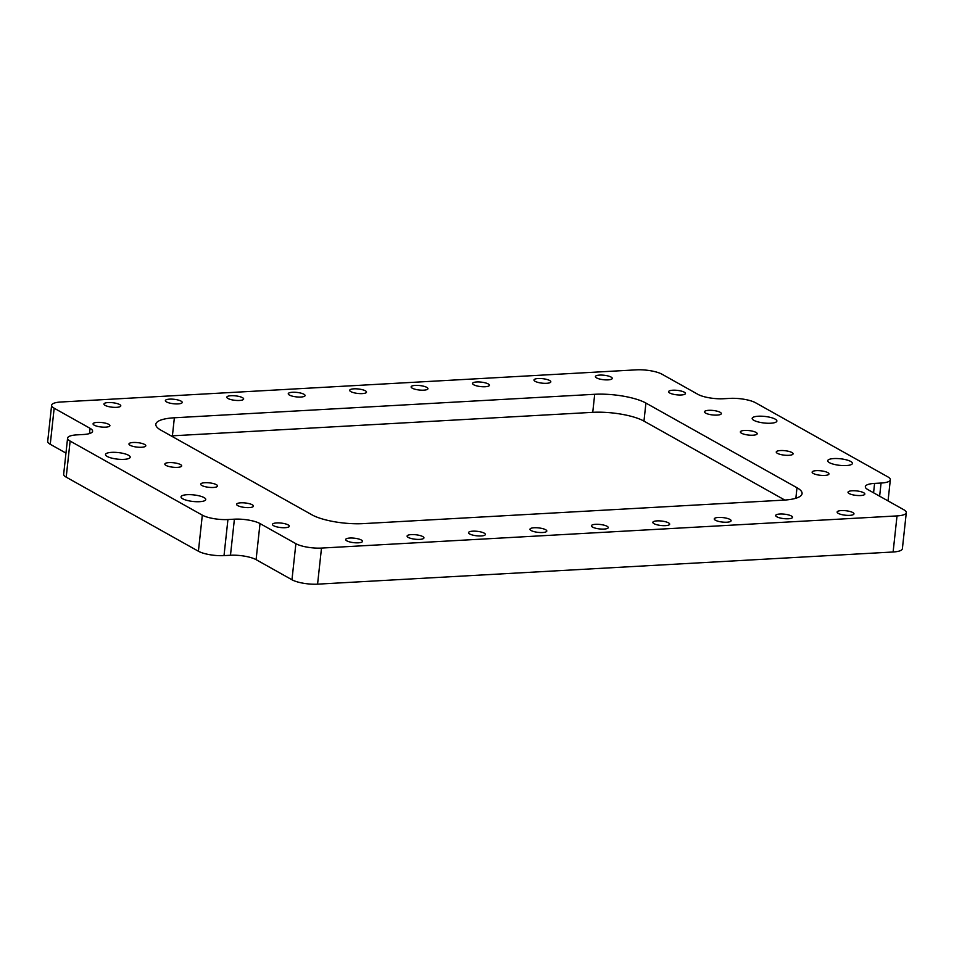 <?xml version="1.0" encoding="UTF-8"?>
<svg xmlns="http://www.w3.org/2000/svg" width="954" height="954" viewBox="0 0 954 954"><rect width="100%" height="100%" fill="white"/><g stroke="black" fill="none" stroke-linecap="round" stroke-linejoin="round"><path stroke-width="1.43" d="M770.76 423.218A12.426 3.303 -173.8 0 1 758.215 421.942A12.426 3.303 -173.8 0 1 752.169 418.377A12.426 3.303 -173.8 0 1 758.287 416.23A12.426 3.303 -173.8 0 1 770.832 417.506A12.426 3.303 -173.8 0 1 776.878 421.06A12.426 3.303 -173.8 0 1 770.76 423.218M846.293 465.552A12.426 3.303 -173.8 0 1 833.76 464.276A12.426 3.303 -173.8 0 1 827.714 460.722A12.426 3.303 -173.8 0 1 833.832 458.564A12.426 3.303 -173.8 0 1 846.365 459.84A12.426 3.303 -173.8 0 1 852.411 463.405A12.426 3.303 -173.8 0 1 846.293 465.552M111.63 452.363A12.426 3.303 6.2 0 0 105.512 454.509A12.426 3.303 6.2 0 0 111.558 458.075A12.426 3.303 6.2 0 0 124.092 459.351A12.426 3.303 6.2 0 0 130.209 457.193A12.426 3.303 6.2 0 0 124.163 453.639A12.426 3.303 6.2 0 0 111.63 452.363M187.163 494.697A12.426 3.303 6.2 0 0 181.045 496.855A12.426 3.303 6.2 0 0 187.091 500.409A12.426 3.303 6.2 0 0 199.624 501.685A12.426 3.303 6.2 0 0 205.754 499.538A12.426 3.303 6.2 0 0 199.708 495.973A12.426 3.303 6.2 0 0 187.163 494.697M608.08 379.871A8.467 2.254 -173.8 0 1 599.529 379A8.467 2.254 -173.8 0 1 595.415 376.568A8.467 2.254 -173.8 0 1 599.589 375.101A8.467 2.254 -173.8 0 1 608.127 375.971A8.467 2.254 -173.8 0 1 612.253 378.404A8.467 2.254 -173.8 0 1 608.08 379.871M681.275 394.98A8.467 2.254 -173.8 0 1 672.725 394.109A8.467 2.254 -173.8 0 1 668.599 391.689A8.467 2.254 -173.8 0 1 672.773 390.222A8.467 2.254 -173.8 0 1 681.323 391.092A8.467 2.254 -173.8 0 1 685.449 393.513A8.467 2.254 -173.8 0 1 681.275 394.98M717.158 415.097A8.467 2.254 -173.8 0 1 708.607 414.227A8.467 2.254 -173.8 0 1 704.481 411.794A8.467 2.254 -173.8 0 1 708.655 410.327A8.467 2.254 -173.8 0 1 717.205 411.198A8.467 2.254 -173.8 0 1 721.331 413.631A8.467 2.254 -173.8 0 1 717.158 415.097M753.04 435.203A8.467 2.254 -173.8 0 1 744.49 434.332A8.467 2.254 -173.8 0 1 740.364 431.912A8.467 2.254 -173.8 0 1 744.537 430.445A8.467 2.254 -173.8 0 1 753.088 431.315A8.467 2.254 -173.8 0 1 757.202 433.736A8.467 2.254 -173.8 0 1 753.04 435.203M546.654 383.305A8.467 2.254 -173.8 0 1 538.104 382.435A8.467 2.254 -173.8 0 1 533.978 380.002A8.467 2.254 -173.8 0 1 538.151 378.535A8.467 2.254 -173.8 0 1 546.702 379.406A8.467 2.254 -173.8 0 1 550.816 381.838A8.467 2.254 -173.8 0 1 546.654 383.305M485.216 386.74A8.467 2.254 -173.8 0 1 476.666 385.869A8.467 2.254 -173.8 0 1 472.54 383.436A8.467 2.254 -173.8 0 1 476.714 381.97A8.467 2.254 -173.8 0 1 485.264 382.84A8.467 2.254 -173.8 0 1 489.39 385.273A8.467 2.254 -173.8 0 1 485.216 386.74M423.779 390.162A8.467 2.254 -173.8 0 1 415.228 389.292A8.467 2.254 -173.8 0 1 411.114 386.871A8.467 2.254 -173.8 0 1 415.288 385.404A8.467 2.254 -173.8 0 1 423.826 386.275A8.467 2.254 -173.8 0 1 427.952 388.695A8.467 2.254 -173.8 0 1 423.779 390.162M116.615 407.334A8.467 2.254 -173.8 0 1 108.064 406.464A8.467 2.254 -173.8 0 1 103.95 404.031A8.467 2.254 -173.8 0 1 108.124 402.564A8.467 2.254 -173.8 0 1 116.662 403.435A8.467 2.254 -173.8 0 1 120.788 405.867A8.467 2.254 -173.8 0 1 116.615 407.334M105.739 427.142A8.467 2.254 -173.8 0 1 97.189 426.271A8.467 2.254 -173.8 0 1 93.075 423.85A8.467 2.254 -173.8 0 1 97.248 422.383A8.467 2.254 -173.8 0 1 105.799 423.254A8.467 2.254 -173.8 0 1 109.913 425.675A8.467 2.254 -173.8 0 1 105.739 427.142M141.621 447.259A8.467 2.254 -173.8 0 1 133.071 446.389A8.467 2.254 -173.8 0 1 128.957 443.956A8.467 2.254 -173.8 0 1 133.131 442.489A8.467 2.254 -173.8 0 1 141.669 443.36A8.467 2.254 -173.8 0 1 145.795 445.792A8.467 2.254 -173.8 0 1 141.621 447.259M177.504 467.365A8.467 2.254 -173.8 0 1 168.953 466.494A8.467 2.254 -173.8 0 1 164.827 464.073A8.467 2.254 -173.8 0 1 169.001 462.607A8.467 2.254 -173.8 0 1 177.551 463.477A8.467 2.254 -173.8 0 1 181.677 465.898A8.467 2.254 -173.8 0 1 177.504 467.365M178.052 403.9A8.467 2.254 -173.8 0 1 169.502 403.029A8.467 2.254 -173.8 0 1 165.376 400.608A8.467 2.254 -173.8 0 1 169.55 399.142A8.467 2.254 -173.8 0 1 178.1 400.012A8.467 2.254 -173.8 0 1 182.226 402.433A8.467 2.254 -173.8 0 1 178.052 403.9M239.478 400.465A8.467 2.254 -173.8 0 1 230.94 399.595A8.467 2.254 -173.8 0 1 226.813 397.174A8.467 2.254 -173.8 0 1 230.987 395.707A8.467 2.254 -173.8 0 1 239.537 396.578A8.467 2.254 -173.8 0 1 243.652 398.999A8.467 2.254 -173.8 0 1 239.478 400.465M300.915 397.031A8.467 2.254 -173.8 0 1 292.365 396.16A8.467 2.254 -173.8 0 1 288.251 393.74A8.467 2.254 -173.8 0 1 292.413 392.273A8.467 2.254 -173.8 0 1 300.963 393.143A8.467 2.254 -173.8 0 1 305.089 395.564A8.467 2.254 -173.8 0 1 300.915 397.031M362.353 393.597A8.467 2.254 -173.8 0 1 353.803 392.726A8.467 2.254 -173.8 0 1 349.677 390.305A8.467 2.254 -173.8 0 1 353.851 388.838A8.467 2.254 -173.8 0 1 362.401 389.709A8.467 2.254 -173.8 0 1 366.527 392.13A8.467 2.254 -173.8 0 1 362.353 393.597M849.799 515.351A8.467 2.254 -173.8 0 1 841.249 514.48A8.467 2.254 -173.8 0 1 837.135 512.048A8.467 2.254 -173.8 0 1 841.309 510.581A8.467 2.254 -173.8 0 1 849.847 511.451A8.467 2.254 -173.8 0 1 853.973 513.884A8.467 2.254 -173.8 0 1 849.799 515.351M860.675 495.531A8.467 2.254 -173.8 0 1 852.125 494.661A8.467 2.254 -173.8 0 1 848.011 492.24A8.467 2.254 -173.8 0 1 852.172 490.773A8.467 2.254 -173.8 0 1 860.723 491.644A8.467 2.254 -173.8 0 1 864.849 494.065A8.467 2.254 -173.8 0 1 860.675 495.531M824.793 475.426A8.467 2.254 -173.8 0 1 816.242 474.555A8.467 2.254 -173.8 0 1 812.128 472.123A8.467 2.254 -173.8 0 1 816.302 470.656A8.467 2.254 -173.8 0 1 824.84 471.526A8.467 2.254 -173.8 0 1 828.966 473.959A8.467 2.254 -173.8 0 1 824.793 475.426M788.91 455.308A8.467 2.254 -173.8 0 1 780.372 454.438A8.467 2.254 -173.8 0 1 776.246 452.017A8.467 2.254 -173.8 0 1 780.42 450.55A8.467 2.254 -173.8 0 1 788.97 451.421A8.467 2.254 -173.8 0 1 793.084 453.842A8.467 2.254 -173.8 0 1 788.91 455.308M788.374 518.773A8.467 2.254 -173.8 0 1 779.823 517.903A8.467 2.254 -173.8 0 1 775.697 515.482A8.467 2.254 -173.8 0 1 779.871 514.015A8.467 2.254 -173.8 0 1 788.421 514.886A8.467 2.254 -173.8 0 1 792.535 517.306A8.467 2.254 -173.8 0 1 788.374 518.773M726.936 522.208A8.467 2.254 -173.8 0 1 718.386 521.337A8.467 2.254 -173.8 0 1 714.26 518.916A8.467 2.254 -173.8 0 1 718.434 517.45A8.467 2.254 -173.8 0 1 726.984 518.32A8.467 2.254 -173.8 0 1 731.11 520.741A8.467 2.254 -173.8 0 1 726.936 522.208M665.498 525.642A8.467 2.254 -173.8 0 1 656.96 524.772A8.467 2.254 -173.8 0 1 652.834 522.351A8.467 2.254 -173.8 0 1 657.008 520.884A8.467 2.254 -173.8 0 1 665.558 521.755A8.467 2.254 -173.8 0 1 669.672 524.175A8.467 2.254 -173.8 0 1 665.498 525.642M358.334 542.814A8.467 2.254 -173.8 0 1 349.784 541.944A8.467 2.254 -173.8 0 1 345.67 539.511A8.467 2.254 -173.8 0 1 349.844 538.044A8.467 2.254 -173.8 0 1 358.382 538.915A8.467 2.254 -173.8 0 1 362.508 541.347A8.467 2.254 -173.8 0 1 358.334 542.814M285.139 527.693A8.467 2.254 -173.8 0 1 276.6 526.823A8.467 2.254 -173.8 0 1 272.474 524.402A8.467 2.254 -173.8 0 1 276.648 522.935A8.467 2.254 -173.8 0 1 285.198 523.806A8.467 2.254 -173.8 0 1 289.312 526.226A8.467 2.254 -173.8 0 1 285.139 527.693M249.268 507.588A8.467 2.254 -173.8 0 1 240.718 506.717A8.467 2.254 -173.8 0 1 236.592 504.284A8.467 2.254 -173.8 0 1 240.766 502.818A8.467 2.254 -173.8 0 1 249.316 503.688A8.467 2.254 -173.8 0 1 253.442 506.121A8.467 2.254 -173.8 0 1 249.268 507.588M213.386 487.47A8.467 2.254 -173.8 0 1 204.836 486.6A8.467 2.254 -173.8 0 1 200.71 484.179A8.467 2.254 -173.8 0 1 204.883 482.712A8.467 2.254 -173.8 0 1 213.434 483.583A8.467 2.254 -173.8 0 1 217.56 486.003A8.467 2.254 -173.8 0 1 213.386 487.47M419.772 539.38A8.467 2.254 -173.8 0 1 411.222 538.509A8.467 2.254 -173.8 0 1 407.096 536.076A8.467 2.254 -173.8 0 1 411.269 534.61A8.467 2.254 -173.8 0 1 419.82 535.48A8.467 2.254 -173.8 0 1 423.946 537.913A8.467 2.254 -173.8 0 1 419.772 539.38M481.198 535.945A8.467 2.254 -173.8 0 1 472.659 535.075A8.467 2.254 -173.8 0 1 468.533 532.642A8.467 2.254 -173.8 0 1 472.707 531.175A8.467 2.254 -173.8 0 1 481.257 532.046A8.467 2.254 -173.8 0 1 485.371 534.478A8.467 2.254 -173.8 0 1 481.198 535.945M542.635 532.511A8.467 2.254 -173.8 0 1 534.085 531.64A8.467 2.254 -173.8 0 1 529.971 529.22A8.467 2.254 -173.8 0 1 534.133 527.753A8.467 2.254 -173.8 0 1 542.683 528.623A8.467 2.254 -173.8 0 1 546.809 531.044A8.467 2.254 -173.8 0 1 542.635 532.511M604.073 529.076A8.467 2.254 -173.8 0 1 595.523 528.206A8.467 2.254 -173.8 0 1 591.397 525.785A8.467 2.254 -173.8 0 1 595.57 524.318A8.467 2.254 -173.8 0 1 604.12 525.189A8.467 2.254 -173.8 0 1 608.247 527.61A8.467 2.254 -173.8 0 1 604.073 529.076M879.636 496.199L881.067 483.046A18.83 4.997 6.2 0 0 890.332 479.79A18.83 4.997 6.2 0 0 887.792 476.845L755.592 402.767A18.83 4.997 6.2 0 0 729.989 398.378L723.526 398.736A18.83 4.997 -173.8 0 1 697.911 394.348L662.028 374.23A18.83 4.997 6.2 0 0 636.425 369.842L60.889 402.004A18.83 4.997 6.2 0 0 51.623 405.271A18.83 4.997 6.2 0 0 54.163 408.205L50.252 444.29A18.83 4.997 -173.8 0 1 47.7 441.356L51.623 405.271M321.498 548.073L317.575 584.158A18.83 4.997 -173.8 0 1 291.972 579.77L295.883 543.685A18.83 4.997 6.2 0 0 321.498 548.073L897.022 515.911A18.83 4.997 6.2 0 0 906.3 512.644A18.83 4.997 6.2 0 0 903.748 509.71L867.878 489.605A18.83 4.997 -173.8 0 1 865.326 486.671A18.83 4.997 -173.8 0 1 874.591 483.404L873.578 492.801M65.957 453.09L50.252 444.29M89.473 433.569L90.046 428.31L54.163 408.205M295.883 543.685L260.013 523.567L256.089 559.652A18.83 4.997 6.2 0 0 230.474 555.264L234.398 519.179A18.83 4.997 -173.8 0 1 260.013 523.567M291.972 579.77L256.089 559.652M317.575 584.158L893.111 551.996L897.022 515.911M592.744 412.331L594.7 394.288L174.367 417.78A37.647 9.993 -173.8 0 0 155.824 424.303A37.647 9.993 -173.8 0 0 160.928 430.171L311.994 514.85A37.647 9.993 -173.8 0 0 363.212 523.627L783.544 500.134A37.647 9.993 -173.8 0 0 802.087 493.612A37.647 9.993 -173.8 0 0 796.995 487.744L645.918 403.065L643.962 421.108A37.647 9.993 6.2 0 0 592.744 412.331L172.412 435.823A37.647 9.993 6.2 0 0 171.148 435.906M594.7 394.288A37.647 9.993 -173.8 0 1 645.918 403.065M90.046 428.31A18.83 4.997 -173.8 0 1 92.598 431.244A18.83 4.997 -173.8 0 1 83.32 434.511L76.857 434.869A18.83 4.997 6.2 0 0 67.591 438.124A18.83 4.997 6.2 0 0 70.131 441.07L202.32 515.148A18.83 4.997 6.2 0 0 227.934 519.536L234.398 519.179M881.067 483.046L874.591 483.404M906.3 512.644L902.377 548.729A18.83 4.997 -173.8 0 1 893.111 551.996M227.934 519.536L224.011 555.622L230.474 555.264M224.011 555.622A18.83 4.997 -173.8 0 1 198.408 551.233L202.32 515.148M70.131 441.07L66.208 477.155L198.408 551.233M66.208 477.155A18.83 4.997 -173.8 0 1 63.668 474.21L67.591 438.124M784.808 500.051L643.962 421.108M174.367 417.78L172.412 435.823M795.851 498.262L796.995 487.744M888.043 500.91L890.332 479.79"/></g></svg>
